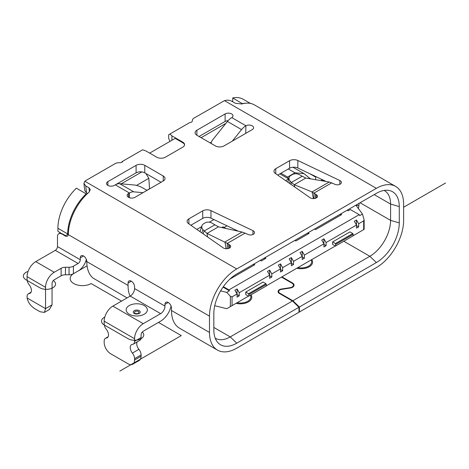<?xml version="1.0" encoding="UTF-8"?>
<svg xmlns="http://www.w3.org/2000/svg" width="469" height="469" viewBox="0 0 469 469"><rect width="100%" height="100%" fill="white"/><g stroke="black" fill="none" stroke-linecap="round" stroke-linejoin="round"><path stroke-width="0.7" d="M279.846 173.858L288.64 178.935L285.662 180.653M85.815 261.174L86.8 261.743M141.849 171.912L121.207 183.83M225.894 123.394L201.131 137.687M86.149 194.864L86.149 193.832L76.377 188.186A37.925 21.896 120 0 0 57.916 228.268L57.916 231.276L65.085 235.919A4.608 2.662 -120 0 0 67.389 236.147A4.608 2.662 -120 0 0 68.298 234.635L68.345 234.031L65.519 235.667L68.345 234.031A38.54 22.254 120 0 1 89.022 192.184L90.318 189.582L88.969 187.764L85.716 185.882L86.519 192.882L84.731 190.508L83.922 183.502L85.716 185.882M184.552 144.962A6.144 3.547 180 0 0 182.781 142.764L175.177 138.378L149.664 153.111M232.724 101.761L232.724 97.921L242.496 103.79M250.417 103.42L243.323 99.328A37.925 21.896 120 0 0 232.724 97.921M281.904 276.851L292.539 282.989A5.223 3.013 0 0 1 294.069 285.117A5.223 3.013 0 0 1 290.2 288.03L281.635 289.355A3.992 2.304 180 0 0 278.674 291.583A3.992 2.304 180 0 0 279.846 293.213L292.873 300.735L369.853 256.291A29.33 16.931 120 0 0 390.589 220.371L390.589 204.074A29.33 16.931 120 0 0 384.516 190.649A29.33 16.931 120 0 0 384.129 190.437M322.191 179.633L322.191 180.254A15.354 8.864 120 0 0 322.197 180.817M315.561 179.703A29.33 16.931 120 0 0 315.672 177.118L315.672 176.526M242.496 103.567A37.925 21.896 -60 0 1 245.961 103.192M292.873 300.735L299.386 307.002L299.386 312.014L376.367 267.57A38.54 22.254 -60 0 0 403.621 220.371L403.621 204.074A38.54 22.254 -60 0 0 395.637 186.428A38.54 22.254 -60 0 0 376.367 188.339L236.739 268.948A38.54 22.254 -60 0 0 209.491 316.153L209.491 332.451A38.54 22.254 -60 0 0 217.469 350.097A38.54 22.254 -60 0 0 236.739 348.186L298.952 312.266L298.952 307.254L292.439 300.987L279.413 293.459A4.608 2.662 0 0 1 278.058 291.583A4.608 2.662 0 0 1 281.476 289.01L281.476 289.379M376.367 188.339L224.475 100.642C227.207 99.874 229.74 100.12 232.073 101.386L235.327 103.262L241.793 103.983A38.54 22.254 120 0 1 254.491 104.939L395.637 186.428M224.475 100.642L194.148 118.024A6.144 3.547 180 0 0 192.349 120.533A6.144 3.547 180 0 0 192.36 120.726L192.36 120.926M83.922 183.502L84.848 181.257L85.721 180.624L114.952 163.745A6.144 3.547 180 0 1 119.636 162.714A3.072 1.77 0 0 0 122.843 161.195L142.605 149.787L145.865 150.912L156.722 157.185A6.144 3.547 0 0 0 165.405 157.185L182.781 147.155A6.144 3.547 0 0 0 184.575 144.645A6.144 3.547 0 0 0 182.781 142.142L171.924 135.869L169.966 133.987L189.728 122.579A3.072 1.77 0 0 0 192.366 120.826A3.072 1.77 0 0 0 192.36 120.726M245.75 125.844A12.282 7.094 -60 0 0 241.564 129.602L227.447 121.453A12.282 7.094 120 0 1 231.639 117.696L231.792 117.602A4.608 2.662 0 0 0 232.987 115.814A4.608 2.662 0 0 0 231.639 113.932A4.608 2.662 0 0 0 225.12 113.932L196.892 130.23A6.144 3.547 0 0 0 195.092 132.739A6.144 3.547 0 0 0 196.892 135.242L215.353 145.9A6.144 3.547 0 0 0 224.035 145.9L252.269 129.602A4.608 2.662 0 0 0 253.618 127.72A4.608 2.662 0 0 0 250.874 125.287A4.608 2.662 0 0 0 245.914 125.751L245.75 133.366M129.421 197.719L129.421 193.005L128.494 193.539A4.608 2.662 0 0 0 127.14 195.421A4.608 2.662 0 0 0 128.494 197.302A4.608 2.662 0 0 0 135.008 197.302L163.235 181.005A6.144 3.547 0 0 0 165.035 178.496A6.144 3.547 0 0 0 163.235 175.986L144.78 165.334A6.144 3.547 0 0 0 136.092 165.334L107.864 181.632A4.608 2.662 0 0 0 106.516 183.514A4.608 2.662 0 0 0 109.359 185.97A4.608 2.662 0 0 0 114.377 185.39L115.31 184.856A12.282 7.094 120 0 1 119.648 183.69L134.562 185.021A6.144 1.296 -158.8 0 1 142.664 187.864L147.008 190.373M290.886 184.305L291.366 182.5L290.176 181.157A6.144 4.344 -165 0 1 289.109 177.581A6.144 4.344 -165 0 1 290.844 175.453L292.463 174.521A6.144 4.344 -165 0 1 300.424 175.277L305.794 178.062L329.261 182.007L334.696 184.188A3.84 2.216 0 0 0 340.125 184.188A4.297 2.48 0 0 0 341.385 182.435A4.297 2.48 0 0 0 339.826 180.518L297.833 160.492A6.144 3.547 0 0 0 289.578 160.715L275.76 168.693A6.144 3.547 0 0 0 273.96 171.203A6.144 3.547 0 0 0 275.367 173.46L310.056 197.707A4.297 2.48 0 0 0 316.411 197.877A3.84 2.216 0 0 0 317.536 196.312A3.84 2.216 0 0 0 316.411 194.746L312.061 191.932L294.268 184.716L294.731 186.996M245.199 233.052L227.324 243.376L207.022 233.439L202.954 229.663A6.144 4.467 -161.4 0 1 201.963 225.712A6.144 4.467 -161.4 0 1 203.652 223.736L205.199 222.845A6.144 4.467 -161.4 0 1 213.09 223.772L218.472 226.832L242.11 232.038L247.837 234.336A3.84 2.216 0 0 0 253.266 234.336A4.297 2.48 0 0 0 254.526 232.583A4.297 2.48 0 0 0 252.967 230.666L210.968 210.64A6.144 3.547 0 0 0 202.714 210.862L188.901 218.841A6.144 3.547 0 0 0 187.102 221.35A6.144 3.547 0 0 0 188.509 223.607L223.197 247.855A4.297 2.48 0 0 0 229.552 248.025A3.84 2.216 0 0 0 230.678 246.46A3.84 2.216 0 0 0 229.552 244.894L227.324 243.376L227.324 248.711M65.085 235.919L65.519 235.667L62.26 233.785M67.688 234.412L67.688 233.908A37.925 21.896 -60 0 1 86.149 193.832M217.469 350.097L179.469 328.153A38.54 22.254 120 0 1 171.49 310.513L171.49 308.127A4.608 2.662 -120 0 0 169.479 303.496A4.608 2.662 -120 0 0 165.926 302.259A4.608 2.662 -120 0 0 164.971 304.369L164.971 306.122A6.144 3.547 120 0 1 160.633 313.644L130.23 296.091L112.859 306.122A12.282 7.094 120 0 0 104.171 321.165L104.171 323.768A6.144 3.547 60 0 0 106.34 329.361A6.144 3.547 -120 0 1 107.243 337.768A6.144 3.547 -120 0 1 106.34 338.049A6.144 3.547 60 0 0 105.443 338.325A6.144 3.547 60 0 0 104.171 341.139L104.171 342.481A9.21 5.317 60 0 0 110.684 353.767L128.055 363.792A9.21 5.317 60 0 0 132.663 364.249L139.176 360.491A9.21 5.317 -120 0 0 141.087 356.27L141.087 354.927A6.144 3.547 -120 0 0 138.912 349.329A6.144 3.547 60 0 1 137.112 341.93M130.23 296.091A6.144 3.547 -60 0 0 134.574 288.57L134.574 286.817A4.608 2.662 -120 0 0 131.314 281.177A4.608 2.662 -120 0 0 129.01 280.949A4.608 2.662 -120 0 0 128.055 283.053L128.055 285.439A38.54 22.254 -60 0 0 130.083 296.179M127.081 297.909L93.132 278.129A38.54 22.254 120 0 1 86.8 261.62A4.608 2.662 -120 0 0 83.541 255.974A4.608 2.662 -120 0 0 81.237 255.746A4.608 2.662 -120 0 0 80.287 257.856L80.287 259.738A3.072 1.77 120 0 1 78.112 263.496L73.399 266.222A6.144 3.547 180 0 1 69.054 267.26L65.455 267.26A6.144 3.547 0 0 0 61.117 268.297L54.228 272.272A12.282 7.094 -60 0 0 45.54 287.321L45.54 308.631L27.085 297.973L27.085 296.631A6.144 3.547 60 0 1 28.357 293.823A6.144 3.547 60 0 1 29.254 293.541A6.144 3.547 -120 0 0 30.157 293.266A6.144 3.547 -120 0 0 29.254 284.859A6.144 3.547 60 0 1 27.085 279.26L27.085 276.663A12.282 7.094 120 0 1 35.767 261.62L54.228 272.272M78.112 263.496L55.313 250.335A3.072 1.77 -60 0 0 57.482 246.571L57.482 236.546A6.144 3.547 60 0 1 58.754 233.732A6.144 3.547 60 0 1 61.826 234.037M298.952 307.254L236.739 343.173A32.396 18.707 120 0 1 217.182 341.778A32.396 18.707 120 0 1 213.829 329.942L213.829 313.644A32.396 18.707 120 0 1 236.739 273.966L376.367 193.351A32.396 18.707 120 0 1 388.291 190.332A32.396 18.707 120 0 1 399.277 206.577L399.277 222.881A32.396 18.707 120 0 1 376.367 262.558L299.386 307.002M359.078 203.335A29.33 16.931 -60 0 1 358.433 208.605M321.722 179.41A38.54 22.254 -60 0 1 321.511 180.706M281.47 277.103L292.105 283.241A4.608 2.662 180 0 1 293.453 285.117A4.608 2.662 180 0 1 290.035 287.685L281.476 289.01M292.439 300.987L230.226 336.9L236.739 343.173M86.343 259.439A12.282 7.094 -60 0 1 78.112 271.018L73.399 273.744A6.144 3.547 0 0 1 69.054 274.781L69.054 267.26M55.313 250.335L35.767 261.62M52.053 304.868L49.38 309.528L44.403 312.407L45.54 308.631L52.053 304.868L52.053 283.557A3.072 1.77 120 0 1 54.228 279.794L61.117 275.819A6.144 3.547 180 0 1 65.455 274.781L69.054 274.781M44.403 312.407L40.111 311.768L34.683 308.631C30.602 305.946 28.07 302.394 27.085 297.973M171.068 306.046A15.354 8.864 -60 0 1 160.633 321.165L143.256 331.196A3.072 1.77 120 0 0 141.087 334.96L141.087 337.557A6.144 3.547 -120 0 1 139.815 340.371L133.302 344.129A6.144 3.547 60 0 1 132.399 344.404A6.144 3.547 -120 0 0 131.502 344.686A6.144 3.547 -120 0 0 132.399 353.093A6.144 3.547 60 0 1 134.574 358.691L134.574 360.034A9.21 5.317 60 0 1 132.663 364.249M133.302 344.129A6.144 3.547 60 0 0 134.574 341.315L134.574 338.718A12.282 7.094 -60 0 1 143.256 323.674L160.633 313.644M215.189 338.126A29.33 16.931 120 0 0 215.564 338.354A29.33 16.931 120 0 0 230.226 336.9L213.829 327.438M299.386 312.014L298.952 311.768M86.519 192.882L87.568 193.492M115.345 184.833L136.092 172.856A6.144 3.547 180 0 1 144.78 172.856L161.066 182.259M277.707 175.095L289.578 168.242A6.144 3.547 180 0 1 297.833 168.013L326.031 181.462M190.842 225.243L202.714 218.39A6.144 3.547 180 0 1 210.968 218.161L238.311 231.199M199.067 136.497L225.12 121.453A4.608 2.662 180 0 1 228.104 120.68M171.924 135.869L171.924 140.26M169.925 141.409L168.664 138.255L168.664 134.744L169.966 133.987M121.975 162.198L121.975 161.699L122.843 161.195M115.31 184.856L129.421 193.005A12.282 7.094 -60 0 1 133.765 191.839L143.033 192.671M149.552 188.901L148.831 178.314L145.894 173.501M148.831 178.314L136.555 185.402M149.552 188.778L146.897 190.308M315.479 198.287L315.479 194.207M331.812 182.787L313.996 193.07L313.996 198.58M313.427 198.604L312.061 191.932L329.261 182.007M301.966 176.379L291.366 182.5L294.268 184.716L305.794 178.062M228.62 244.355L228.62 248.435M226.111 248.746L224.979 241.928L242.11 232.038M218.472 226.832L207.022 233.439L207.609 236.956M203.159 233.849L204.109 231.035L214.632 224.956M227.447 121.453L212.539 140.002A6.144 4.842 144.9 0 0 211.144 143.473M211.361 142.213L210.159 142.904M241.564 129.602L232.296 141.134M358.914 205.545A15.354 8.864 -60 0 1 356.141 205.029M228.925 307.441L229.464 307.125M214.743 305.724L226.75 308.696L230.355 306.615L230.355 296.261L226.75 292.398L229.464 290.827L228.925 289.889L359.213 214.667L350.355 209.555L348.186 210.81L347.16 210.218M196.839 229.429L201.647 226.656M209.35 222.206L213.917 219.568M227.002 225.806L224.147 227.453M221.784 227.565L223.062 226.826L225.906 228.467M280.931 173.231L287.556 177.053L288.64 178.935M287.556 177.053L294.937 172.791L304.164 173.694L309.54 178.15L308.813 178.572M308.555 233.685L307.529 233.093M308.074 232.782L309.1 233.374L295.851 241.019L294.825 240.427M314.588 229.019L315.614 229.611L341.672 214.568L340.646 213.975M223.355 286.676L228.925 289.889M253.788 264.123L254.808 264.715L229.968 279.061M260.301 260.365L261.327 260.957L265.888 258.319L264.862 257.733M341.127 214.884L340.101 214.292M309.54 178.15L310.66 178.795A7.68 4.432 0 0 0 310.566 178.865M355.889 205.176L362.467 214.04L364.137 219.861L363.686 220.858L358.668 223.754L358.668 226.89L356.499 228.145L356.499 219.996L358.668 223.754M359.213 214.667L359.752 215.605L362.467 214.04M237.068 288.945L234.893 290.2L237.068 293.963L237.068 288.945L239.237 292.709L239.237 295.845L237.068 297.1L237.068 293.963L232.049 296.859L232.049 305.636L248.464 296.156M266.38 285.814L335.323 246.008M353.239 235.667L364.014 229.447L363.686 229.634L363.686 220.858M232.049 305.636L230.355 306.615M239.237 292.709L269.64 275.156L269.64 278.293L271.809 277.038L271.809 273.902L280.497 268.889L280.497 272.02L282.666 270.771L282.666 267.635L291.355 262.622L291.355 265.753L293.524 264.498L293.524 261.368L302.212 256.35L302.212 259.486L304.381 258.231L304.381 255.101L323.927 243.816L323.927 246.946L326.096 245.697L326.096 242.561L356.499 225.009L354.324 221.251L356.499 219.996M332.609 241.934L349.985 231.903L352.805 233.533L335.435 243.563L332.609 241.934L332.609 244.443L335.435 246.073L353.239 235.79L352.805 233.533M265.946 283.681L263.127 282.051L245.75 292.081L245.75 294.591L248.576 296.22L266.38 285.938L265.946 283.681L248.576 293.711L245.75 292.081M356.499 225.636L358.668 226.89M323.927 238.797L321.752 240.052L323.927 243.816L323.927 238.797L326.096 242.561M302.212 251.337L300.037 252.592L302.212 256.35L302.212 251.337L304.381 255.101M291.355 257.604L289.18 258.859L291.355 262.622L291.355 257.604L293.524 261.368M280.497 263.871L278.322 265.126L280.497 268.889L280.497 263.871L282.666 267.635M269.64 270.144L267.465 271.399L269.64 275.156L269.64 270.144L271.809 273.902M232.049 296.859L230.355 296.261M326.096 245.697L323.927 244.443M304.381 258.231L302.212 256.977M293.524 264.498L291.355 263.25M282.666 270.771L280.497 269.517M271.809 277.038L269.64 275.784M239.237 295.845L237.068 294.591M226.75 292.398L220.647 290.886M223.045 287.122L229.464 290.827M335.435 243.563L335.868 245.82M353.239 234.289L335.868 244.314M248.576 293.711L249.01 295.968M249.01 294.462L266.38 284.437M254.268 265.032L253.242 264.44M264.317 258.044L265.343 258.636M445.55 183.021L403.621 207.234M87.064 265.853L73.768 273.527A12.282 7.094 0 0 0 73.768 283.557A12.282 7.094 0 0 0 91.144 283.557L121.541 301.11M158.458 322.42L181.28 335.599L119.83 371.079M104.792 317.097A9.192 5.311 0 0 0 104.182 324.923L128.066 338.712A9.192 5.311 0 0 0 141.069 338.712A9.192 5.311 0 0 0 142.259 332.052M28.076 271.428A9.192 5.311 0 0 0 26.053 279.817L39.859 287.784A9.192 5.311 0 0 0 52.622 287.919A9.192 5.311 0 0 0 53.314 280.556M399.277 206.577L390.589 204.074L374.198 194.606M360.081 202.755L390.589 220.371L399.277 222.881M309.751 173.7L315.672 177.118M84.848 181.257L236.739 268.948M231.792 117.602L245.914 125.751M209.491 316.153L68.298 234.635M67.688 233.908L57.916 228.268M171.49 310.513L209.491 332.451M86.8 261.62L128.055 285.439M376.367 262.558L369.853 256.291L343.795 241.248M296.818 268.239A11.444 6.607 0 0 0 309.218 266.791A11.444 6.607 0 0 0 311.727 259.633M236.018 303.343A11.444 6.607 0 0 0 248.359 301.93A11.444 6.607 0 0 0 250.991 294.825M83.541 255.974L80.287 257.856M57.482 246.571L80.287 259.738M73.399 266.222L73.399 273.744M65.455 267.26L65.455 274.781M61.117 275.819L61.117 268.297M45.54 287.321L27.085 276.663M30.843 292.627L29.254 293.541M131.314 281.177L128.055 283.053M134.574 288.57L164.971 306.122M112.859 306.122L143.256 323.674M144.235 314.207A10.594 6.115 0 0 0 144.235 305.559A10.594 6.115 0 0 0 129.251 305.559A10.594 6.115 -0 0 0 129.251 314.207A10.594 6.115 -0 0 0 144.235 314.207M134.574 338.718L104.171 321.165M141.087 354.927L134.574 358.691M132.399 353.093L138.912 349.329M134.574 360.034L141.087 356.27M107.934 337.129L106.34 338.049M134.574 341.315L141.087 337.557M139.24 313.485A3.482 2.011 0 0 0 139.193 310.648A3.482 2.011 0 0 0 134.281 310.654A3.482 2.011 -0 0 0 134.251 310.677A3.482 2.011 -0 0 0 134.662 313.691L134.662 313.691C135.459 314.101 136.848 314.101 138.824 313.691L138.824 313.691A3.482 2.011 -0 0 0 139.205 313.503A3.482 2.011 0 0 0 139.24 313.485M138.496 313.398C135.078 314.037 133.911 313.362 134.996 311.387C138.408 310.754 139.569 311.422 138.496 313.398M168.23 302.487L164.971 304.369M290.035 288.054L290.035 287.685M292.539 283.528L292.539 282.989M279.846 293.213L279.846 293.711M89.432 191.786L88.969 187.764M182.781 142.764L182.781 142.142M144.78 165.334L144.78 172.856M163.235 181.005L163.235 175.986M136.092 172.856L136.092 165.334M107.864 181.632L107.864 185.39M119.648 183.69L133.765 191.839M128.494 193.539L128.494 197.302M316.411 197.877L316.411 194.746M275.76 168.693L275.76 173.735M289.578 168.242L289.578 160.715M297.833 160.492L297.833 168.013M339.826 184.346L339.826 180.518M290.176 181.157L289.578 183.391M229.552 248.025L229.552 244.894M188.901 218.841L188.901 223.883M202.714 218.39L202.714 210.862M210.968 210.64L210.968 218.161M252.967 234.494L252.967 230.666M202.954 229.663L201.852 232.935M196.892 130.23L196.892 135.242M225.12 121.453L225.12 113.932M250.376 295.177A10.523 6.074 180 0 1 247.702 301.303A10.523 6.074 180 0 1 237.05 302.745M311.129 259.978A10.523 6.074 180 0 1 308.567 266.163A10.523 6.074 180 0 1 297.856 267.641M322.191 180.254L323.569 181.052M294.937 172.791L288.312 168.969M60.46 232.747L58.754 233.732M31.06 292.257L28.357 293.823M108.146 336.765L105.443 338.325M293.453 285.117L293.453 286.536M278.674 291.583L278.674 292.908M192.349 120.996L192.349 120.533M287.872 182.201L289.109 177.581M199.976 231.622L201.963 225.712M364.137 229.376L364.137 219.861M303.707 173.442L292.973 167.245"/></g></svg>

